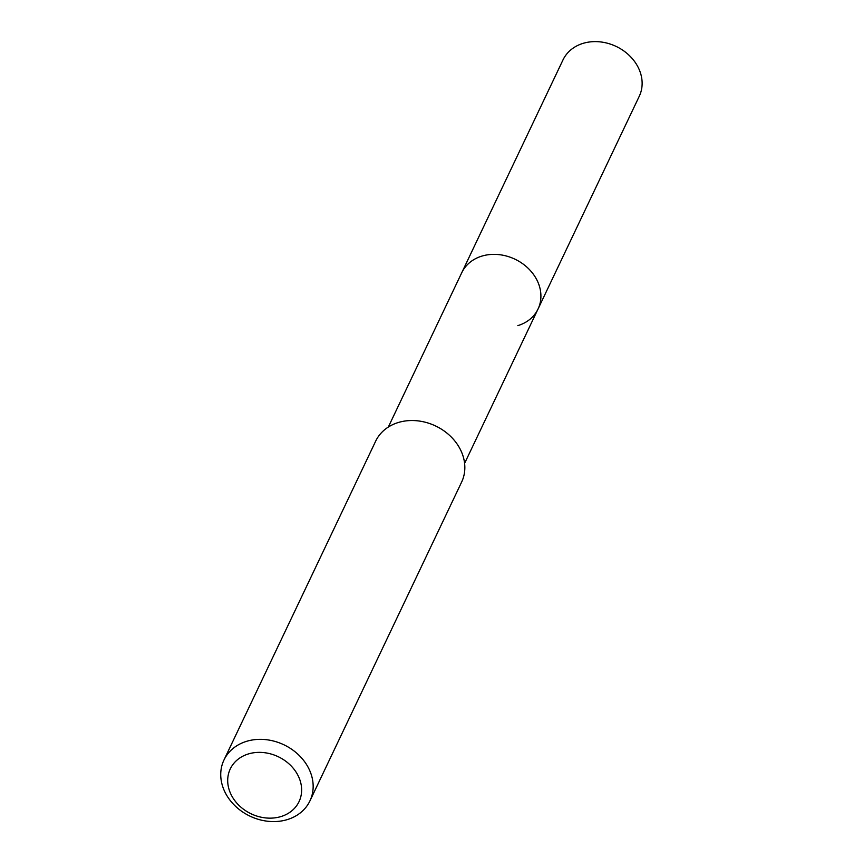 <?xml version="1.0" encoding="UTF-8"?>
<svg xmlns="http://www.w3.org/2000/svg" width="863" height="863" viewBox="0 0 863 863"><rect width="100%" height="100%" fill="white"/><g stroke="black" fill="none" stroke-linecap="round" stroke-linejoin="round"><path stroke-width="1.29" d="M464.607 463.355L639.267 96.257A42.244 35.059 -154.6 0 0 628.987 55.178A42.244 35.059 -154.6 0 0 583.172 43.333A42.244 35.059 -154.6 0 0 562.978 59.957L461.759 272.697A42.244 35.059 25.4 0 1 481.953 256.084A42.244 35.059 25.4 0 1 527.768 267.918A42.244 35.059 25.4 0 1 538.048 308.997A42.244 35.059 25.4 0 1 517.843 325.621M538.048 308.997A42.244 35.059 -154.6 0 0 527.768 267.918A42.244 35.059 -154.6 0 0 481.953 256.084A42.244 35.059 -154.6 0 0 461.759 272.697L388.318 427.056M309.925 800.918L461.619 482.093A47.594 39.504 -154.6 0 0 450.033 435.815A47.594 39.504 -154.6 0 0 398.415 422.471A47.594 39.504 -154.6 0 0 375.653 441.198L223.97 760.012A47.594 39.504 25.4 0 1 246.721 741.285A47.594 39.504 25.4 0 1 298.339 754.629A47.594 39.504 25.4 0 1 309.925 800.918A47.594 39.504 25.4 0 1 287.163 819.645A47.594 39.504 25.4 0 1 235.545 806.301A47.594 39.504 25.4 0 1 223.97 760.012M280.842 816.603A38.08 31.607 25.4 0 1 231.424 795.244A38.08 31.607 25.4 0 1 248.49 753.917A38.08 31.607 25.4 0 1 297.908 775.276A38.08 31.607 25.4 0 1 280.842 816.603"/></g></svg>
